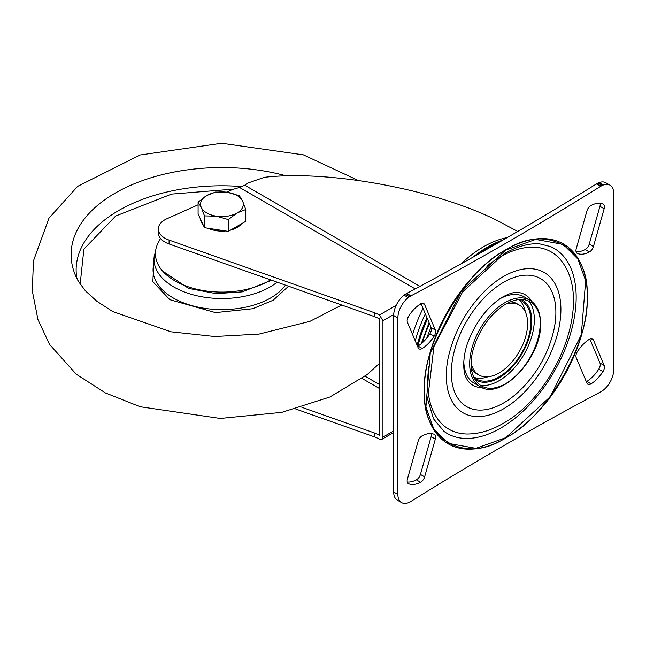 <?xml version="1.0" encoding="UTF-8"?>
<svg xmlns="http://www.w3.org/2000/svg" width="646" height="646" viewBox="0 0 646 646"><rect width="100%" height="100%" fill="white"/><g stroke="black" fill="none" stroke-linecap="round" stroke-linejoin="round"><path stroke-width="0.97" d="M505.786 437.673L475.892 448.348L448.356 443.358L433.668 428.669L425.916 407.061L430.268 352.958L461.341 291.047L505.786 250.091L535.687 239.416L563.223 244.406L577.912 259.103L585.656 280.703L581.311 334.806L550.231 396.725L505.786 437.673C465.427 465.015 421.063 439.401 424.567 390.782C421.063 346.199 465.427 269.358 505.786 250.091C546.145 222.757 590.509 248.363 587.012 296.99C590.509 341.572 546.145 418.414 505.786 437.673M600.11 203.304A5.935 3.432 -60 0 1 600.231 204.402A5.935 3.432 -60 0 1 599.948 206.332L589.233 244.123A5.935 3.432 -60 0 1 585.147 249.558A27.907 16.11 -60 0 1 576.062 251.738M604.43 206.825A5.935 3.432 -60 0 1 604.147 208.755L593.432 246.546A5.935 3.432 -60 0 1 589.346 251.988A27.907 16.11 -60 0 1 577.419 253.482A5.935 3.432 -60 0 1 577.169 253.361A5.935 3.432 -60 0 1 576.232 248.71L586.939 210.919A5.935 3.432 -60 0 1 591.025 205.476A27.907 16.11 -60 0 1 602.952 203.983A5.935 3.432 -60 0 1 603.202 204.104A5.935 3.432 -60 0 1 604.43 206.825M576.232 357.723A5.935 3.432 -60 0 1 575.941 356.124A5.935 3.432 -60 0 1 577.419 351.569A27.907 16.11 -60 0 1 589.346 339.303A5.935 3.432 -60 0 1 592.495 338.9A5.935 3.432 -60 0 1 593.432 340.014L604.147 365.442A5.935 3.432 -60 0 1 602.952 371.595A27.907 16.11 -60 0 1 591.025 383.861A5.935 3.432 -60 0 1 587.876 384.265A5.935 3.432 -60 0 1 586.939 383.143L576.232 357.723M408.627 483.789A5.935 3.432 -60 0 1 408.369 483.66A5.935 3.432 -60 0 1 407.142 480.947A5.935 3.432 -60 0 1 407.432 479.009L418.14 441.218A5.935 3.432 -60 0 1 422.234 435.784A27.907 16.11 -60 0 1 434.152 434.29A5.935 3.432 -60 0 1 434.403 434.411A5.935 3.432 -60 0 1 435.347 439.062L424.632 476.853A5.935 3.432 -60 0 1 420.546 482.287A27.907 16.11 -60 0 1 408.627 483.789L408.135 483.507M407.432 322.33A5.935 3.432 -60 0 1 407.142 320.731A5.935 3.432 -60 0 1 408.627 316.177A27.907 16.11 -60 0 1 420.546 303.903A5.935 3.432 -60 0 1 423.695 303.499A5.935 3.432 -60 0 1 424.632 304.621L435.347 330.041A5.935 3.432 -60 0 1 434.152 336.195A27.907 16.11 -60 0 1 422.234 348.469A5.935 3.432 -60 0 1 419.084 348.872A5.935 3.432 -60 0 1 418.14 347.75L407.432 322.33M410.969 501.401A3383.409 1953.423 -60 0 1 505.786 444.488A3383.409 1953.423 -60 0 1 600.602 391.92A17.813 10.288 120 0 0 601.103 391.646L603.291 390.16A17.813 10.288 120 0 0 613.7 369.827L613.7 193.34A17.813 10.288 120 0 0 610.01 185.184A17.813 10.288 120 0 0 603.291 185.022L601.103 186.064A17.813 10.288 120 0 0 600.602 186.363A3383.409 1953.423 -60 0 1 410.969 295.852A17.813 10.288 120 0 0 410.468 296.126L408.28 297.612A17.813 10.288 120 0 0 397.871 317.945L397.871 494.432A17.813 10.288 120 0 0 401.562 502.588A17.813 10.288 120 0 0 408.28 502.741L410.468 501.7A17.813 10.288 120 0 0 410.969 501.401M610.01 185.184L605.811 182.761A17.813 10.288 120 0 0 599.092 182.6L598.01 183.004L602.209 185.426M598.01 183.004L596.904 183.642A17.813 10.288 120 0 0 596.403 183.94A3383.409 1953.423 -60 0 1 406.77 293.421A17.813 10.288 120 0 0 406.269 293.704L405.171 294.334L409.37 296.764M405.171 294.334L404.081 295.182A17.813 10.288 120 0 0 393.672 315.523L393.672 492.01A17.813 10.288 120 0 0 397.363 500.157L401.562 502.588M421.039 303.628L431.148 327.619A5.935 3.432 -60 0 1 429.953 333.772A27.907 16.11 -60 0 1 418.035 346.046A5.935 3.432 -60 0 1 417.534 346.321M431.31 433.611A5.935 3.432 -60 0 1 431.148 436.639L420.433 474.43A5.935 3.432 -60 0 1 416.347 479.865A27.907 16.11 -60 0 1 407.263 482.037M589.838 339.021L599.948 363.012A5.935 3.432 -60 0 1 598.753 369.173A27.907 16.11 -60 0 1 586.826 381.439A5.935 3.432 -60 0 1 586.334 381.713M295.763 409.023L374.325 436.817A52.011 30.031 -0 0 1 379.501 439.094L381.964 439.28L382.941 437.108L382.941 320.747L379.501 314.973A52.011 30.031 -0 0 0 374.325 312.688L169.09 240.086A22.562 13.025 180 0 1 158.318 228.975A22.562 13.025 180 0 1 164.924 219.761A22.562 13.025 180 0 1 167.088 218.663L198.096 204.83M517.729 231.47L501.135 222.571C440.782 190.546 330.833 169.535 264.367 177.327L247.854 183.052L244.729 185.208L419.957 286.372M226.463 192.177L229.596 190.78A39.196 22.626 180 0 1 239.642 187.534L244.729 185.208M158.318 228.975L158.318 232.851A22.562 13.025 180 0 0 169.09 243.962L374.325 316.572A52.011 30.031 -0 0 1 379.501 318.858L379.501 435.218A52.011 30.031 -0 0 0 374.325 432.933L301.868 407.303M374.325 316.572L374.325 312.688M374.325 436.817L374.325 432.933M419.763 304.411A7.122 0.493 -152.8 0 1 421.822 305.485M71.73 246.74A150.833 87.081 0 0 0 78.449 281.462A150.833 87.081 180 0 1 71.73 246.74A150.833 87.081 180 0 1 287.026 176.075A150.833 87.081 0 0 0 71.73 246.74M78.457 281.478A150.833 87.081 180 0 1 78.449 281.462L85.506 290.958L96.698 301.133L112.63 311.501L171.02 331.818L214.674 336.518L258.949 334.111L309.91 321.361L341.766 305.049M233.9 189.108L171.61 194.091L115.682 216.006L83.883 249.146L80.161 284.224M270.601 279.871A66.506 38.397 180 0 1 215.917 291.944A66.506 38.397 180 0 1 157.834 243.469L160.507 238.447M241.475 223.807A21.375 12.339 180 0 1 230.622 230.073M225.519 230.961A21.375 12.339 180 0 1 216.402 230.711A21.375 12.339 180 0 1 208.303 228.296M203.006 224.525A21.375 12.339 180 0 1 200.575 219.293M245.779 209.498L245.779 221.32L228.329 231.397L204.483 227.707L198.096 213.939L198.096 202.117L201.294 207.439A21.375 12.339 180 0 1 206.825 195.52A21.375 12.339 180 0 1 227.473 192.322A21.375 12.339 180 0 1 242.589 201.051A21.375 12.339 180 0 1 237.058 212.97L245.779 209.498L242.589 201.051L239.391 195.73L227.473 192.322L215.546 192.04L206.825 195.52L198.096 202.117M216.402 216.168A21.375 12.339 180 0 1 201.294 207.439L204.483 215.885L216.402 216.168A21.375 12.339 -0 0 0 237.058 212.97L228.329 219.575L216.402 216.168M204.483 227.707L204.483 215.885M228.329 231.397L228.329 219.575M503.605 276.456A81.041 46.787 -60 0 1 560.906 309.539A81.041 46.787 -60 0 1 503.605 408.797A81.041 46.787 -60 0 1 448.033 358.538C454.324 330.171 468.18 306.172 489.603 286.541A81.041 46.787 -60 0 1 503.605 276.456M482.304 387.705A52.253 30.168 -60 0 1 467.752 380.736L465.29 376.053C461.543 364.279 465.395 347.814 468.56 340.603C476.788 320.473 488.263 305.889 502.976 296.853C509.912 293.187 515.145 291.742 518.681 292.525A52.253 30.168 -60 0 1 531.997 301.634M503.605 402.975A73.919 42.676 120 0 0 516.493 393.672C536.027 375.875 548.607 354.073 554.26 328.257A73.919 42.676 120 0 0 503.605 282.27A73.919 42.676 120 0 0 451.336 372.799A73.919 42.676 120 0 0 503.605 402.975M518.593 299.582A45.131 26.058 -60 0 1 521.637 300.923A45.131 26.058 -60 0 1 528.549 337.083A45.131 26.058 -60 0 1 499.067 376.852A45.131 26.058 -60 0 1 476.506 379.089A45.131 26.058 -60 0 1 473.825 377.119M525.351 311.945A45.131 26.058 120 0 0 518.972 299.712M505.786 249.703A115.351 66.595 120 0 0 424.22 390.975A115.351 66.595 120 0 0 505.786 438.069A115.351 66.595 120 0 0 587.351 296.797A115.351 66.595 120 0 0 505.786 249.703M474.124 377.393A45.131 26.058 120 0 0 487.908 376.796M503.121 239.965A105.702 61.023 120 0 0 487.56 247.055A105.702 61.023 120 0 0 472.84 257.253M426.998 317.767A105.702 61.023 120 0 0 417.098 345.271M417.833 346.159A105.702 61.023 -60 0 1 427.507 318.971M478.315 254.161A105.702 61.023 -60 0 1 488.4 247.547A105.702 61.023 -60 0 1 499.285 242.177M431.019 327.32A114.891 66.328 120 0 0 426.748 338.181M480.285 385.323A49.879 28.795 120 0 0 516.122 365.814A49.879 28.795 120 0 0 534.339 319.641A49.879 28.795 120 0 0 528.921 301.084M529.89 300.204C536.907 304.565 540.468 312.333 540.565 323.517C542.051 357.319 501.118 401.037 480.01 386.599A49.879 28.795 -60 0 1 469.674 363.763A49.879 28.795 -60 0 1 491.453 313.56A49.879 28.795 -60 0 1 529.89 300.204L524.011 296.805A49.879 28.795 120 0 0 499.657 298.945M475.085 379.606A46.318 26.744 120 0 0 475.908 380.114A46.318 26.744 120 0 0 511.6 367.711A46.318 26.744 120 0 0 531.82 321.094A46.318 26.744 120 0 0 522.226 299.889A46.318 26.744 120 0 0 521.37 299.437M505.947 304.032A40.383 23.313 -60 0 1 519.255 305.033A40.383 23.313 -60 0 1 527.62 323.517A40.383 23.313 -60 0 1 509.993 364.158A40.383 23.313 -60 0 1 478.88 374.979A40.383 23.313 -60 0 1 471.354 363.94M486.987 377.103L487.552 376.82M525.198 311.622L525.158 311.001M463.804 361.041A49.879 28.795 120 0 0 474.132 383.207L480.01 386.599M540.217 324.001C541.59 334.999 531.198 368.422 505.786 383.643C480.382 397.758 469.981 376.343 471.354 363.763C469.981 352.764 480.382 319.35 505.786 304.129C531.19 290.014 541.59 311.42 540.217 324.001M599.948 206.332L604.147 208.755M599.092 182.6L603.291 185.022M596.904 183.642L601.103 186.064M596.403 183.94L600.602 186.363M406.77 293.421L410.969 295.852M406.269 293.704L410.468 296.126M404.081 295.182L408.28 297.612M393.672 315.523L397.871 317.945M393.672 492.01L397.871 494.432M589.233 244.123L593.432 246.546M585.147 249.558L589.346 251.988M576.935 253.2L577.419 253.482M422.258 303.249L424.632 304.621M431.148 327.619L435.347 330.041M429.953 333.772L434.152 336.195M418.035 346.046L422.234 348.469M431.148 436.639L435.347 439.062M420.433 474.43L424.632 476.853M416.347 479.865L420.546 482.287M591.05 338.641L593.432 340.014M599.948 363.012L604.147 365.442M598.753 369.173L602.952 371.595M586.826 381.439L591.025 383.861M423.049 308.392A103.328 59.658 120 0 0 412.56 334.507M507.167 237.623A103.328 59.658 120 0 0 461.082 263.843M425.343 313.843A103.328 59.658 120 0 0 415.233 340.854M379.501 314.973L396.192 305.34M415.225 288.915L239.642 187.534M379.501 384.548L365.103 376.23M362.115 378.491L379.501 388.529M169.09 243.962L169.09 240.086M382.941 437.108L393.672 430.914M407.295 319.35A110.45 63.768 -60 0 1 408.474 316.419M393.705 314.537L382.941 320.747M76.785 277.885A145.802 84.174 180 0 1 76.737 262.341A145.802 84.174 180 0 1 235.144 186.137A145.802 84.174 180 0 1 242.339 186.621M277.126 282.181A67.935 39.22 180 0 1 215.788 298.371A67.935 39.22 180 0 1 154.095 257.278L153.15 267.783A68.88 39.769 0 0 0 215.699 309.45A68.88 39.769 0 0 0 285.516 285.152M153.901 259.426L152.86 281.713L169.817 299.687L215.481 312.607L252.699 308.748L273.161 300.237L288.56 286.226M271.643 280.243L242.282 291.879L216.103 293.631L188.616 288.415L162.631 271.086M155.678 250.406L154.095 257.278A67.935 39.22 180 0 1 154.281 255.751M550.691 246.627A106.881 61.709 -60 0 1 571.274 331.01A106.881 61.709 -60 0 1 500.602 428.161A106.881 61.709 -60 0 1 444.012 431.399L433.506 418.826L427.676 399.373L433.902 346.66L462.568 291.944L504.13 253.765C517.438 246.263 529.34 242.985 539.838 243.913L550.691 246.627M428.936 366.266A102.343 59.085 120 0 0 467.672 434.007C479.461 433.862 491.226 430.357 502.976 423.51C554.131 395.344 591.122 308.441 564.782 265.813A102.343 59.085 120 0 0 500.061 257.019A102.343 59.085 120 0 0 486.737 266.136M430.131 333.489A113.882 65.747 -60 0 1 431.278 330.631M421.24 343.72L429.057 322.653M429.469 323.646A112.105 64.721 120 0 0 422.25 342.873M478.88 374.979L476.53 373.614A40.383 23.313 -60 0 1 471.669 368.939M510.421 301.811A40.383 23.313 -60 0 1 516.905 303.677L519.255 305.033M540.217 323.525A49.879 28.795 -60 0 1 505.366 383.877M381.964 439.28L393.672 432.521M358.126 180.387L303.394 154.862L221.659 143.259L140.069 154.992L77.601 186.395L48.943 218.243L33.471 260.855L32.3 290.829L37.969 319.633L49.484 344.326L76.163 374.155L105.411 392.93L140.214 406.762L220.294 418.447L281.866 412.342L329.88 397.015L367.316 374.486L379.501 363.351M78.449 281.462L76.745 277.756"/></g></svg>
